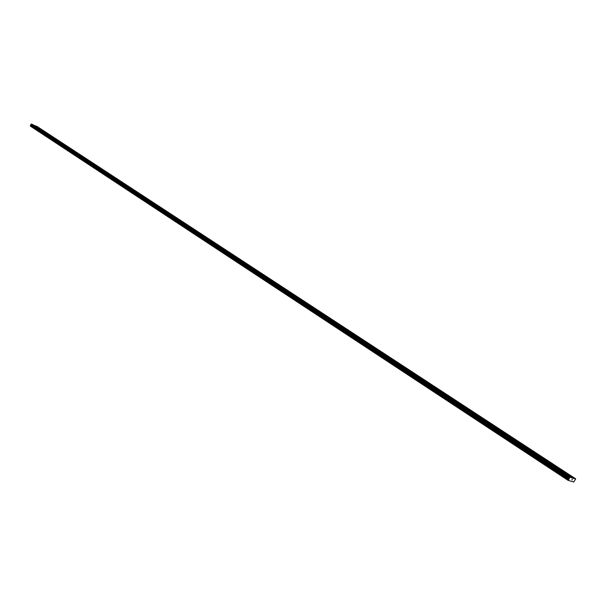 <?xml version="1.0" encoding="UTF-8"?>
<svg xmlns="http://www.w3.org/2000/svg" width="606" height="606" viewBox="0 0 606 606"><rect width="100%" height="100%" fill="white"/><g stroke="black" fill="none" stroke-linecap="round" stroke-linejoin="round"><path stroke-width="0.91" d="M34.739 125.95L33.959 125.578L34.739 125.95M39.784 129.26L38.996 128.889L39.784 129.26M44.889 132.6L44.102 132.229L44.889 132.6M50.056 135.986L49.26 135.615L50.056 135.986M55.275 139.41L54.487 139.039L55.275 139.41M60.562 142.872L59.767 142.501L60.562 142.872M65.91 146.379L65.115 146.001L65.91 146.379M71.319 149.924L70.523 149.546L71.319 149.924M76.795 153.515L75.992 153.136L76.795 153.515M82.34 157.143L81.537 156.765L82.34 157.143M87.946 160.825L87.143 160.439L87.946 160.825M93.627 164.544L92.816 164.158L93.627 164.544M99.376 168.309L98.558 167.923L99.376 168.309M105.194 172.119L104.376 171.74L105.194 172.119M111.08 175.982L110.262 175.596L111.08 175.982M117.049 179.891L116.223 179.505L117.049 179.891M123.086 183.845L122.26 183.459L123.086 183.845M129.199 187.86L128.374 187.466L129.199 187.86M135.396 191.913L134.57 191.526L135.396 191.913M141.668 196.026L140.834 195.632L141.668 196.026M148.023 200.192L147.19 199.798L148.023 200.192M154.454 204.411L153.621 204.01L154.454 204.411M160.976 208.684L160.136 208.282L160.976 208.684M167.582 213.009L166.741 212.608L167.582 213.009M174.278 217.395L173.43 216.993L174.278 217.395M181.058 221.841L180.209 221.44L181.058 221.841M187.936 226.349L187.08 225.94L187.936 226.349M194.897 230.909L194.049 230.507L194.897 230.909M201.957 235.537L201.101 235.128L201.957 235.537M209.115 240.226L208.259 239.817L209.115 240.226M216.372 244.983L215.516 244.574L216.372 244.983M223.728 249.808L222.864 249.392L223.728 249.808M231.189 254.694L230.325 254.278L231.189 254.694M238.756 259.648L237.885 259.239L238.756 259.648M246.43 264.678L245.559 264.261L246.43 264.678M254.209 269.776L253.338 269.359L254.209 269.776M262.103 274.95L261.224 274.533L262.103 274.95M270.109 280.199L269.231 279.775L270.109 280.199M278.237 285.524L277.351 285.1L278.237 285.524M286.479 290.925L285.593 290.501L286.479 290.925M294.842 296.41L293.955 295.978L294.842 296.41M303.333 301.977L302.447 301.546L303.333 301.977M311.954 307.621L311.06 307.189L311.954 307.621M320.703 313.355L319.809 312.923L320.703 313.355M329.581 319.173L328.687 318.741L329.581 319.173M338.602 325.089L337.701 324.649L338.602 325.089M347.761 331.088L346.859 330.649L347.761 331.088M357.063 337.186L356.154 336.739L357.063 337.186M366.509 343.375L365.6 342.928L366.509 343.375M376.106 349.662L375.197 349.215L376.106 349.662M385.855 356.055L384.939 355.608L385.855 356.055M395.763 362.547L394.847 362.1L395.763 362.547M405.838 369.145L404.914 368.69L405.838 369.145M416.072 375.856L415.148 375.402L416.072 375.856M426.472 382.674L425.541 382.212L426.472 382.674M437.047 389.605L436.115 389.143L437.047 389.605M447.804 396.65L446.872 396.188L447.804 396.65M458.742 403.816L457.803 403.354L458.742 403.816M469.862 411.11L468.923 410.641L469.862 411.11M481.179 418.519L480.232 418.049L481.179 418.519M492.686 426.063L491.739 425.594L492.686 426.063M504.397 433.745L503.45 433.267L504.397 433.745M516.32 441.554L515.365 441.077L516.32 441.554M528.455 449.5L527.493 449.023L528.455 449.5M540.802 457.598L539.84 457.113L540.802 457.598M553.376 465.84L552.414 465.347L553.376 465.84M566.186 474.233L565.216 473.74L566.186 474.233M38.292 127.457L37.511 127.086L38.292 127.457M43.344 130.76L42.564 130.396L43.344 130.76M48.457 134.108L47.677 133.737L48.457 134.108M53.631 137.494L52.843 137.123L53.631 137.494M58.865 140.918L58.07 140.539L58.865 140.918M64.153 144.379L63.365 144.008L64.153 144.379M69.508 147.879L68.713 147.508L69.508 147.879M74.932 151.432L74.129 151.053L74.932 151.432M80.416 155.015L79.613 154.644L80.416 155.015M85.961 158.651L85.158 158.272L85.961 158.651M91.582 162.325L90.771 161.946L91.582 162.325M97.263 166.044L96.46 165.665L97.263 166.044M103.02 169.809L102.209 169.43L103.02 169.809M108.845 173.619L108.027 173.24L108.845 173.619M114.739 177.482L113.928 177.096L114.739 177.482M120.708 181.391L119.89 181.005L120.708 181.391M126.752 185.345L125.934 184.959L126.752 185.345M132.881 189.352L132.055 188.958L132.881 189.352M139.077 193.405L138.251 193.019L139.077 193.405M145.357 197.518L144.531 197.124L145.357 197.518M151.712 201.677L150.886 201.283L151.712 201.677M158.158 205.896L157.325 205.502L158.158 205.896M164.68 210.161L163.847 209.767L164.68 210.161M171.293 214.494L170.453 214.092L171.293 214.494M177.99 218.872L177.149 218.478L177.99 218.872M184.777 223.319L183.936 222.917L184.777 223.319M191.655 227.818L190.814 227.417L191.655 227.818M198.632 232.378L197.783 231.977L198.632 232.378M205.692 236.999L204.843 236.598L205.692 236.999M212.857 241.688L212.002 241.279L212.857 241.688M220.114 246.437L219.258 246.028L220.114 246.437M227.477 251.255L226.614 250.846L227.477 251.255M234.939 256.141L234.075 255.732L234.939 256.141M242.506 261.095L241.642 260.678L242.506 261.095M250.18 266.117L249.316 265.701L250.18 266.117M257.967 271.208L257.095 270.791L257.967 271.208M265.86 276.374L264.989 275.957L265.86 276.374M273.867 281.616L272.995 281.199L273.867 281.616M281.995 286.933L281.116 286.509L281.995 286.933M290.244 292.334L289.357 291.903L290.244 292.334M298.606 297.804L297.72 297.379L298.606 297.804M307.098 303.364L306.212 302.932L307.098 303.364M315.718 308.999L314.825 308.575L315.718 308.999M324.468 314.726L323.574 314.294L324.468 314.726M333.345 320.536L332.452 320.104L333.345 320.536M342.36 326.437L341.466 326.005L342.36 326.437M351.518 332.429L350.616 331.997L351.518 332.429M360.82 338.519L359.919 338.08L360.82 338.519M370.266 344.7L369.357 344.253L370.266 344.7M379.856 350.98L378.947 350.533L379.856 350.98M389.605 357.358L388.688 356.911L389.605 357.358M399.505 363.835L398.589 363.388L399.505 363.835M409.573 370.425L408.656 369.971L409.573 370.425M419.799 377.114L418.875 376.659L419.799 377.114M430.192 383.916L429.268 383.462L430.192 383.916M440.767 390.832L439.835 390.378L440.767 390.832M451.508 397.869L450.576 397.407L451.508 397.869M462.439 405.02L461.499 404.55L462.439 405.02M473.551 412.292L472.612 411.822L473.551 412.292M484.853 419.685L483.914 419.216L484.853 419.685M496.352 427.215L495.405 426.738L496.352 427.215M508.048 434.866L507.101 434.396L508.048 434.866M519.956 442.66L519.009 442.183L519.956 442.66M532.076 450.591L531.121 450.106L532.076 450.591M544.408 458.659L543.453 458.181L544.408 458.659M556.967 466.878L556.005 466.393L556.967 466.878M569.754 475.248L568.792 474.756L569.754 475.248M572.117 479.376L571.996 480.013L572.337 479.391M573.518 478.407L569.867 477.202L569.382 477.907L30.929 124.435L30.391 126.124L568.239 480.452L573.784 481.997L575.7 478.854L573.518 478.407L33.747 125.177M568.239 480.452L569.382 477.907M575.7 478.854L37.049 126.465L34.913 125.669M571.897 477.778L33.262 124.859L31.239 124.003L30.929 124.435M569.867 477.202L31.239 124.003M569.701 477.331L31.111 124.063M568.792 479.361L30.686 125.404M568.731 479.414L30.641 125.434M573.685 478.285L35.042 125.616M569.345 478.02L30.921 124.51M569.352 478.649L31.057 124.987M569.284 478.869L31.035 125.139M569.231 478.96L31.012 125.192M569.072 479.149L30.898 125.306M568.466 479.626L30.436 125.54M568.383 479.702L30.368 125.578M568.269 479.914L30.308 125.715M568.261 480.005L30.315 125.783M568.254 480.308L30.376 126.01M568.239 480.361L30.368 126.048"/></g></svg>
